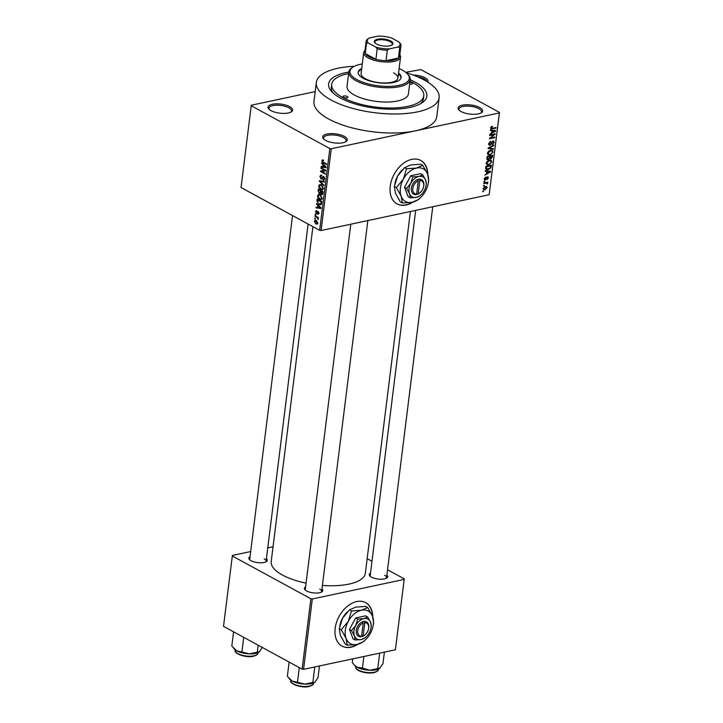 <?xml version="1.0" encoding="UTF-8"?>
<svg xmlns="http://www.w3.org/2000/svg" width="723" height="723" viewBox="0 0 723 723"><rect width="100%" height="100%" fill="white"/><g stroke="black" fill="none" stroke-linecap="round" stroke-linejoin="round"><path stroke-width="1.08" d="M289.679 106.643A12.372 4.573 -172.9 0 1 291.387 111.839A12.372 4.573 -172.9 0 1 271.008 110.619A12.372 4.573 -172.9 0 1 268.848 109.028A12.372 4.573 -172.9 0 1 274.071 103.995A12.372 4.573 -172.9 0 1 289.679 106.643M290.8 112.173A11.342 4.193 7.1 0 0 291.486 110.981A11.342 4.193 7.1 0 0 288.784 107.754A11.342 4.193 7.1 0 0 276.566 105.197A11.342 4.193 7.1 0 0 268.974 108.179A11.342 4.193 7.1 0 0 269.336 109.498M412.987 75.002A12.372 4.573 -172.9 0 1 425.097 77.795A12.372 4.573 -172.9 0 1 427.754 82.07M426.85 81.5A11.342 4.193 7.1 0 0 424.202 78.906A11.342 4.193 7.1 0 0 417.433 76.765M479.72 107.537A12.372 4.573 -172.9 0 1 481.419 112.734A12.372 4.573 -172.9 0 1 461.039 111.523A12.372 4.573 -172.9 0 1 458.888 109.932A12.372 4.573 -172.9 0 1 464.103 104.898A12.372 4.573 -172.9 0 1 479.72 107.537M480.84 113.068A11.342 4.193 7.1 0 0 481.518 111.884A11.342 4.193 7.1 0 0 478.816 108.658A11.342 4.193 7.1 0 0 466.597 106.1A11.342 4.193 7.1 0 0 459.006 109.083A11.342 4.193 7.1 0 0 459.367 110.393M344.302 136.385A12.372 4.573 -172.9 0 1 346.01 141.581A12.372 4.573 -172.9 0 1 325.63 140.37A12.372 4.573 -172.9 0 1 323.47 138.78A12.372 4.573 -172.9 0 1 328.694 133.746A12.372 4.573 -172.9 0 1 344.302 136.385M345.422 141.916A11.342 4.193 7.1 0 0 346.1 140.732A11.342 4.193 7.1 0 0 343.407 137.506A11.342 4.193 7.1 0 0 331.188 134.948A11.342 4.193 7.1 0 0 323.588 137.93A11.342 4.193 7.1 0 0 323.958 139.241M372.743 616.836A24.745 16.765 118.6 0 0 365.693 602.648A24.745 16.765 118.6 0 0 347.004 606.588A24.745 16.765 118.6 0 0 335.174 628.359A24.745 16.765 118.6 0 0 342.015 646.109A24.745 16.765 118.6 0 0 357.777 644.338M341.889 646.037A24.745 16.765 118.6 0 0 356.99 644.509M427.826 174.659A24.745 16.765 118.6 0 0 420.768 160.461A24.745 16.765 118.6 0 0 402.078 164.401A24.745 16.765 118.6 0 0 390.257 186.173A24.745 16.765 118.6 0 0 397.09 203.931A24.745 16.765 118.6 0 0 412.851 202.16M396.963 203.859A24.745 16.765 118.6 0 0 412.065 202.332M266.425 558.671A9.282 3.425 -172.9 0 1 266.326 561.617A9.282 3.425 -172.9 0 1 251.035 560.705A9.282 3.425 -172.9 0 1 249.426 559.512A9.282 3.425 -172.9 0 1 250.05 556.629M265.721 561.943A8.251 3.046 7.1 0 0 266.109 561.184A8.251 3.046 7.1 0 0 264.148 558.834M321.979 588.929A9.282 3.425 -172.9 0 1 321.88 591.875A9.282 3.425 -172.9 0 1 306.588 590.962A9.282 3.425 -172.9 0 1 304.979 589.769A9.282 3.425 -172.9 0 1 305.603 586.886M321.274 592.2A8.251 3.046 7.1 0 0 321.663 591.441A8.251 3.046 7.1 0 0 319.702 589.091M386.877 575.101A9.282 3.425 -172.9 0 1 386.778 578.048A9.282 3.425 -172.9 0 1 371.495 577.135A9.282 3.425 -172.9 0 1 369.878 575.942A9.282 3.425 -172.9 0 1 370.51 573.059M386.172 578.373A8.251 3.046 7.1 0 0 386.57 577.614A8.251 3.046 7.1 0 0 384.609 575.264M410.194 79.72A49.498 18.283 -172.9 0 1 415.083 82.106A49.498 18.283 -172.9 0 1 421.907 102.883A49.498 18.283 -172.9 0 1 340.37 98.021A49.498 18.283 -172.9 0 1 331.758 91.658A49.498 18.283 -172.9 0 1 348.793 72.074M420.199 103.895A46.408 17.144 7.1 0 0 423.425 98.653L423.777 95.797A46.408 17.144 7.1 0 0 412.752 82.603A46.408 17.144 7.1 0 0 410.004 81.211M354.387 66.272A61.871 22.856 7.1 0 0 316.331 82.413A61.871 22.856 7.1 0 0 331.035 100.009A61.871 22.856 7.1 0 0 397.704 113.963A61.871 22.856 7.1 0 0 439.123 97.704A61.871 22.856 7.1 0 0 424.419 80.117A61.871 22.856 7.1 0 0 406.199 72.725M316.331 82.413L313.963 101.437A61.871 22.856 7.1 0 0 328.667 119.024A61.871 22.856 7.1 0 0 415.327 130.845L499.376 112.942L499.485 112.417L489.191 194.722L499.376 112.942M312.914 226.67L271.197 561.563A47.438 17.524 7.1 0 0 282.476 575.056A47.438 17.524 7.1 0 0 306.064 583.154M251.233 105.748L241.048 187.528L319.647 230.339L329.833 148.558L251.233 105.748L251.342 105.215L315.183 91.613M405.72 72.327L420.885 69.607L499.485 112.417M483.072 188.576L485.332 186.453L486.669 186.516L487.175 187.7L484.952 189.815L483.56 189.76L483.072 188.576M483.759 183.588L483.832 182.991L487.799 182.142L487.085 182.883L487.419 184.076L486.606 183.1L483.759 183.588M486.308 182.458L487.7 183.452L486.001 182.53M486.995 183.57L485.684 182.594M487.429 176.837L488.387 177.957L487.076 179.602L487.817 178.102L487.429 177.424L485.377 180.045L484.274 178.861L485.739 177.108L484.835 178.78L485.35 179.467L487.429 176.837L488.025 176.891M484.347 178.509L485.35 179.467M487.817 178.102L486.859 177.108M484.293 179.458L485.377 180.045L484.672 179.991M485.693 168.079L485.91 166.299L491.36 165.142L490.926 167.817L488.161 169.778L486.236 169.661L485.693 168.079M486.913 158.238L487.148 156.358L492.598 155.201L492.363 157.081L490.79 159.033L489.724 158.626L488.287 159.738L487.329 159.656L486.913 158.238M489.344 158.247L490.79 159.033L489.29 158.391M488.124 148.522L488.197 147.935L493.872 144.98L493.791 145.603L488.802 148.052L493.411 148.631L493.339 149.263L488.124 148.522M489.733 135.617L489.805 135.011L495.255 133.845L490.492 137.976L494.857 137.045L494.785 137.65L489.335 138.816L494.098 134.686L489.733 135.617M491.125 126.914L492.48 126.272L491.251 127.835L491.586 128.405L496.041 127.537L495.969 128.143L490.971 128.92L491.125 126.914M490.709 127.546L491.586 128.405M329.833 148.558L331.279 148.757L321.093 230.538L489.191 194.722M331.279 148.757L415.327 130.845A61.871 22.856 7.1 0 0 436.755 116.728L439.123 97.704M490.366 130.547L490.447 129.905L495.662 130.592L495.58 131.225L489.896 134.315L491.667 132.815L491.929 130.718L490.366 130.547M492.987 140.976L494.261 142.386L492.408 144.555L493.619 142.539L492.887 141.591L492.309 141.898L491.414 144.04L490.004 145.233L488.658 143.687L490.745 141.292L489.29 143.606L490.067 144.627L492.987 140.976L493.791 141.057M488.64 144.067L490.067 144.627M492.49 141.166L493.339 141.627L492.318 141.274M488.694 144.519L490.004 145.233L489.164 145.142M488.549 151.261L490.492 150.267L492.354 150.366L493.068 151.993L489.977 154.921L488.097 154.731L487.474 153.177L488.549 151.261M487.311 161.202L489.254 160.208L491.116 160.307L491.83 161.934L488.739 164.862L486.859 164.672L486.236 163.118L487.311 161.202M485.287 171.342L485.359 170.709L490.583 171.396L490.501 172.029L484.817 175.12L486.588 173.619L486.841 171.523L485.287 171.342M483.976 181.862L484.826 181.093L483.976 181.862M483.452 186.01L484.311 185.242L483.452 186.01M482.747 191.722L483.597 190.944L482.747 191.722M314.686 218.771L314.758 218.165L315.427 218.527L315.355 219.132L314.686 218.771L315.418 218.617M315.201 214.623L315.282 214.017L315.87 214.984L315.201 214.623L315.933 214.469M316.511 204.103L316.593 203.47L321.021 207.853L320.949 208.486L316.041 207.881L316.123 207.248L317.578 207.483L317.84 205.386L316.511 204.103L317.108 203.976M318.735 194.424L320.099 194.767L322.259 198.436L321.193 199.819L319.575 199.467L317.975 197.948L317.478 195.834L318.599 194.451M319.973 184.482L321.337 184.826L323.497 188.495L322.431 189.878L320.813 189.525L319.214 188.007L318.716 185.892L319.837 184.51M321.708 175.888L320.434 176.746L321.084 178.409L323.633 176.475L324.699 178.888L323.082 179.955L324.148 178.617L323.045 176.999L322.241 178.708L321.021 179.015L319.9 176.394L320.786 175.065L321.726 175.246L321.708 175.888L321.075 175.779L321.717 175.644M321.084 178.409L322.431 178.283M322.964 176.34L323.633 176.475M323.895 180.108L323.082 179.955L324.464 179.656M323.091 179.313L324.645 179.205M324.184 176.936L323.045 176.999M322.241 178.708L321.021 179.015L322.205 178.762M321.599 163.299L321.672 162.666L326.109 167.049L326.028 167.682L321.129 167.076L321.202 166.444L322.666 166.679L322.919 164.582L321.599 163.299L322.187 163.172M322.503 159.846L323.479 160.144L323.461 160.777L322.404 160.985L322.675 161.825L326.489 163.994L326.416 164.6L323.244 162.874L321.862 160.66L322.413 159.855M323.461 160.777L322.404 160.985M320.967 168.369L321.039 167.772L325.702 170.312L325.621 170.953L321.563 171.468L325.305 173.502L325.223 174.107L320.569 171.568L320.651 170.926L324.699 170.402L320.967 168.369L321.816 168.188M319.358 181.283L319.43 180.696L324.32 181.437L324.238 182.06L319.946 181.247L323.859 185.088L323.777 185.721L319.358 181.283L321.003 180.931M318.147 190.999L318.382 189.119L323.045 191.658L322.81 193.538L321.428 194.568L320.533 193.375L319.286 193.583L318.147 190.999L318.744 190.872M322.087 194.695L321.428 194.568L322.594 194.315M320.913 193.303L319.286 193.583L320.895 193.24M316.918 200.831L317.144 199.06L321.807 201.6L321.392 204.211L320.66 204.808L318.988 204.41L316.918 200.831L317.514 200.705M315.517 211.568L316.791 210.691L315.996 211.875L316.746 212.987L318.237 211.568L319.033 213.457L317.894 214.333L318.545 213.213L318.228 212.21L316.43 213.628L315.517 211.568L316.15 211.432M316.159 210.61L316.791 210.691M316.773 211.324L315.996 211.875M316.421 212.978L317.659 212.797M317.74 211.468L318.237 211.568M317.903 213.692L319.051 213.104M318.78 212.092L317.921 212.255M316.999 213.764L316.43 213.628L317.379 213.43M314.984 216.349L315.065 215.743L318.454 217.596L318.382 218.201L317.84 217.903L318.093 219.431L317.424 217.804L314.984 216.349L315.843 216.168M314.306 221.292L315.074 220.271L316.276 220.56L317.822 223.199L317.045 224.229L315.888 223.949L314.306 221.292L314.948 221.157M250.682 551.541L232.39 555.436L223.515 626.335L302.115 669.146L310.881 598.78L312.318 598.978L303.561 669.344L395.391 649.778L404.265 578.879L395.391 649.778M312.318 598.978L404.157 579.412M367.167 558.671L371.974 561.292M387.546 569.778L404.265 578.879M267.763 547.907L273.041 546.778M232.273 555.969L310.881 598.78M322.413 585.44A47.438 17.524 7.1 0 0 365.341 573.285L410.402 211.505M303.561 669.344L302.115 669.146M292.535 215.571L249.733 559.141A8.251 3.046 7.1 0 0 249.932 559.982M415.68 210.384L370.194 575.571A8.251 3.046 7.1 0 0 370.384 576.412M350.782 224.211L305.287 589.399A8.251 3.046 7.1 0 0 305.486 590.239M321.093 230.538L319.647 230.339M348.613 73.556A46.408 17.144 7.1 0 0 331.685 84.329L331.324 87.176A46.408 17.144 7.1 0 0 333.167 93.05M323.47 160.316L321.862 160.66M323.253 166.624L321.129 167.076M323.262 166.552L322.666 166.679M323.488 164.464L322.919 164.582M324.726 166.389L323.443 165.088L323.235 166.769L325.576 167.149L324.726 166.389L325.314 166.263M324.003 164.961L323.443 165.088M326.1 167.04L325.576 167.149M325.657 170.682L321.563 171.468M323.823 170.989L320.569 171.568M325.549 170.221L324.699 170.402M320.569 176.249L319.9 176.394M324.717 178.491L324.148 178.617M321.247 180.967L319.946 181.247M323.524 188.088L322.955 188.206L321.256 185.422L320.081 185.151L319.259 186.182L320.904 188.929L323.398 188.965L320.813 189.525M319.72 187.899L319.214 188.007M319.376 185.748L318.716 185.892M322.015 185.26L321.256 185.422M321.988 189.245L322.955 188.206M323.018 191.839L321.03 191.206L321.428 193.918L322.765 193.818M321.88 191.026L321.03 191.206M321.428 193.918L322.422 191.966M321.337 190.727L318.852 190.022L318.671 191.966L319.358 192.978L320.849 192.86M319.702 189.842L318.852 190.022M320.931 191.984L320.334 192.11L320.488 190.917M319.358 192.978L320.334 192.11M322.286 198.03L321.717 198.147L320.018 195.364L318.843 195.093L318.021 196.123L319.665 198.87L322.16 198.906L319.575 199.467M318.481 197.84L317.975 197.948M318.138 195.689L317.478 195.834M320.777 195.201L320.018 195.364M320.75 199.187L321.717 198.147M320.144 204.166L318.988 204.41M321.184 201.907L317.614 199.964L317.966 202.946L319.078 203.805L320.849 203.796L321.184 201.907L321.78 201.78M318.463 199.783L317.614 199.964M321.645 202.856L321.048 202.982M321.536 203.642L320.361 204.139L321.491 203.904M318.165 207.429L316.041 207.881M318.174 207.356L317.578 207.483M318.409 205.269L317.84 205.386M319.647 207.194L318.364 205.883L318.147 207.573L320.497 207.953L319.647 207.194L320.235 207.067M318.915 205.766L318.364 205.883M321.012 207.835L320.497 207.953M318.762 212.074L318.192 212.191M318.427 217.777L317.84 217.903M318.355 218.843L317.632 218.997M318.256 218.482L317.749 218.59M318.436 217.587L317.424 217.804M317.596 217.126L316.746 217.307M317.74 223.552L315.888 223.949M317.795 223.353L316.837 223.561L317.334 222.919L316.204 221.166L314.794 221.572L315.933 223.326L317.831 222.82M316.927 221.012L316.204 221.166M316.475 220.678L314.794 221.572M491.785 126.489L492.48 126.868M490.628 127.881L491.36 128.278M495.192 127.718L495.969 128.143M494.026 130.375L495.58 131.225M490.447 129.914L491.929 130.718M494.053 131.017L492.535 130.791L492.327 132.472L495.047 131.071L492.517 130.176M491.08 129.986L492.535 130.791M493.692 130.33L495.047 131.071M491.748 132.155L492.327 132.472M494.351 134.044L495.174 134.496M490.013 137.713L490.492 137.976M494.008 137.225L494.785 137.65M493.312 134.261L494.098 134.686M490.104 141.527L490.745 141.88M488.73 143.299L489.29 143.606M493.619 142.033L494.261 142.386M490.953 143.787L491.414 144.04M493.24 145.305L493.791 145.603M491.785 148.414L493.339 149.263M492.426 151.64L493.068 151.993M488.938 154.351L489.977 154.921M492.426 152.128L491.92 150.926L490.411 150.872L488.115 153.041L488.64 154.243L490.067 154.306L491.333 153.791L492.426 152.128M489.733 150.501L490.411 150.872M487.564 152.743L488.115 153.041M491.785 156.764L492.363 157.081M486.904 158.988L488.287 159.738M491.884 155.942L490.257 156.285L490.086 158.048L490.772 158.454L491.884 155.942L491.107 155.517M489.48 155.861L490.257 156.285M489.462 157.704L490.772 158.454M489.625 156.421L487.709 156.828L487.546 158.726L488.359 159.132L489.471 157.614L489.625 156.421L488.847 155.996M487.13 156.511L487.709 156.828M486.904 158.373L488.359 159.132M486.968 157.795L487.555 158.111M491.188 161.581L491.83 161.934M487.7 164.293L488.739 164.862M491.188 162.069L490.682 160.868L489.173 160.813L486.877 162.982L487.401 164.184L488.829 164.248L490.095 163.732L491.188 162.069M488.495 160.443L489.173 160.813M486.326 162.684L486.877 162.982M490.411 167.528L490.926 167.817M487.194 169.254L488.161 169.778M490.646 165.883L486.471 166.769L486.94 169.218L490.293 167.844L490.646 165.883L489.869 165.459M485.892 166.453L486.471 166.769M485.657 168.558L486.94 169.218M485.757 167.546L486.335 167.863M488.938 171.179L490.501 172.029M485.359 170.718L486.841 171.523M488.974 171.821L487.456 171.595L487.248 173.276L489.968 171.875L487.438 170.98M485.992 170.791L487.456 171.595M488.603 171.134L489.968 171.875M486.669 172.96L487.248 173.276M485.169 177.397L485.729 177.704M487.799 177.641L488.387 177.957M486.57 177.415L487.076 177.686M484.039 181.31L484.753 181.699M486.94 182.323L487.718 182.747M486.94 183.814L487.419 184.076M485.034 182.729L485.811 183.154M483.524 185.459L484.238 185.847M486.534 187.356L487.175 187.7M483.054 188.784L484.952 189.815M483.145 188.206L484.988 189.218L486.606 187.808L485.169 186.498M486.606 187.808L485.26 187.058L483.633 188.477L483.967 189.182L483.054 188.685M484.582 186.688L485.26 187.058M482.81 191.17L483.524 191.55M427.546 173.918A24.745 16.765 118.6 0 0 420.632 160.389M372.472 616.095A24.745 16.765 118.6 0 0 365.558 602.575M409.652 84.085A2.576 0.949 7.1 0 0 412.589 83.497A2.576 0.949 7.1 0 0 411.974 82.765A2.576 0.949 7.1 0 0 409.887 82.205M347.374 96.53A2.576 0.949 7.1 0 0 344.6 95.942A2.576 0.949 7.1 0 0 342.874 96.62A2.576 0.949 7.1 0 0 343.488 97.352A2.576 0.949 7.1 0 0 346.263 97.939A2.576 0.949 7.1 0 0 347.989 97.262A2.576 0.949 7.1 0 0 347.374 96.53M361.717 68.468A21.654 7.998 7.1 0 0 358.138 72.173A21.654 7.998 7.1 0 0 363.28 78.328A21.654 7.998 7.1 0 0 386.615 83.208A21.654 7.998 7.1 0 0 401.111 77.524A21.654 7.998 7.1 0 0 398.554 73.05M361.599 69.417A21.654 7.998 7.1 0 0 358.111 72.652M362.277 63.958A29.905 11.044 7.1 0 0 352.932 67.094A29.905 11.044 7.1 0 0 357.054 79.657A29.905 11.044 7.1 0 0 394.776 86.037A29.905 11.044 7.1 0 0 407.401 73.882A29.905 11.044 7.1 0 0 402.196 70.041A29.905 11.044 7.1 0 0 399.114 68.549M407.401 73.882L408.233 74.803A30.935 11.423 -172.9 0 1 410.203 79.62A30.935 11.423 -172.9 0 1 389.489 87.745A30.935 11.423 -172.9 0 1 356.159 80.768A30.935 11.423 -172.9 0 1 348.811 71.975A30.935 11.423 -172.9 0 1 351.902 67.781L352.932 67.094M348.811 71.975L347.031 86.236A30.935 11.423 7.1 0 0 354.378 95.038A30.935 11.423 7.1 0 0 387.718 102.015A30.935 11.423 7.1 0 0 408.432 93.882L410.203 79.62M331.685 84.329A46.408 17.144 7.1 0 0 342.711 97.524A46.408 17.144 7.1 0 0 392.706 107.989A46.408 17.144 7.1 0 0 423.777 95.797M393.511 72.815A18.563 6.859 -172.9 0 1 397.921 78.093A18.563 6.859 -172.9 0 1 385.495 82.964A18.563 6.859 -172.9 0 1 365.495 78.78A18.563 6.859 -172.9 0 1 361.084 73.502L363.696 52.58A18.563 6.859 -172.9 0 1 364.998 50.474M401.012 77.994A21.654 7.998 7.1 0 0 398.436 73.999M233.583 631.821L231.803 646.082L236.638 650.79A13.61 5.025 7.1 0 0 249.39 653.836L236.638 650.79A13.61 5.025 7.1 0 1 234.27 649.037L233.574 648.278M243.732 637.352L241.952 651.613M258.174 645.214L257.298 652.182L249.39 653.836A13.61 5.025 7.1 0 0 259.051 652.128A13.61 5.025 7.1 0 0 259.114 652.083M262.494 647.23L259.051 652.128M259.656 651.649L257.298 652.182M389.715 45.82A9.381 3.47 -172.9 0 1 374.939 42.82A9.381 3.47 -172.9 0 1 377.587 39.214A9.381 3.47 -172.9 0 1 389.363 40.371A9.381 3.47 -172.9 0 1 392.029 44.943A9.381 3.47 -172.9 0 1 389.715 45.82M391.685 45.151A8.766 3.235 7.1 0 0 392.282 44.166A8.766 3.235 7.1 0 0 387.401 40.569A8.766 3.235 7.1 0 0 377.921 40A8.766 3.235 7.1 0 0 374.885 42.006A8.766 3.235 7.1 0 0 375.219 43.1M368.269 42.982L366.534 43.055A17.533 6.471 -172.9 0 1 366.136 41.301L364.835 51.758A17.533 6.471 7.1 0 0 365.232 53.511L375.888 59.313A17.533 6.471 7.1 0 0 386.001 60.696A17.533 6.471 7.1 0 0 393.556 60.09A17.533 6.471 7.1 0 0 398.445 58.039A17.533 6.471 7.1 0 0 399.629 56.096L400.931 45.63A17.533 6.471 -172.9 0 1 399.747 47.582L397.975 47.031A16.502 6.091 7.1 0 0 399.033 42.051L391.613 38.012A16.502 6.091 7.1 0 0 377.993 36.15L369.326 37.994A16.502 6.091 7.1 0 0 368.929 38.238A16.502 6.091 7.1 0 0 368.269 42.982L375.689 47.022A16.502 6.091 7.1 0 0 389.308 48.884L397.975 47.031M399.783 54.803A18.563 6.859 -172.9 0 1 400.533 57.171A18.563 6.859 -172.9 0 1 394.098 61.41A18.563 6.859 -172.9 0 1 374.017 60.208A18.563 6.859 -172.9 0 1 363.696 52.58M389.308 48.884L387.302 50.23L386.001 60.696L398.445 58.039L399.747 47.582M366.534 43.055L365.232 53.511A17.533 6.471 7.1 0 0 375.888 59.313L377.189 48.857L375.689 47.022M399.033 42.051L400.533 43.877A17.533 6.471 -172.9 0 1 400.931 45.63M366.136 41.301A17.533 6.471 -172.9 0 1 367.32 39.349L369.326 37.994M387.302 50.23A17.533 6.471 -172.9 0 1 377.189 48.857M314.27 667.058L314.939 666.922M289.128 662.078L287.356 676.339L292.191 681.048A13.61 5.025 7.1 0 0 304.943 684.094L292.191 681.048A13.61 5.025 7.1 0 1 289.824 679.295L289.128 678.535M299.286 667.609L297.505 681.87M312.851 682.44L304.943 684.094A13.61 5.025 7.1 0 0 314.604 682.385A13.61 5.025 7.1 0 0 314.668 682.34L312.851 682.44L314.74 667.311M319.485 665.946L318.048 677.487L315.21 681.906M379.177 653.231L379.647 653.484L377.758 668.612L369.842 670.266A13.61 5.025 7.1 0 0 376.159 669.814A13.61 5.025 7.1 0 0 379.512 668.558A13.61 5.025 7.1 0 0 379.575 668.513M363.85 656.502L362.413 668.043L357.099 667.221L354.035 664.708L352.264 662.512L352.716 658.87M354.035 664.708L354.722 665.467A13.61 5.025 7.1 0 0 357.099 667.221A13.61 5.025 -172.9 0 0 369.842 670.266L362.413 668.043M384.392 652.119L382.955 663.66L379.512 668.558M380.117 668.079L377.758 668.612M418.21 193.701L419.855 180.524L419.313 179.141L417.749 179.53A8.251 5.585 118.6 0 0 411.369 188.242A8.251 5.585 118.6 0 0 415.87 194.632L418.21 193.701A7.221 4.889 118.6 0 0 420.867 191.902A7.221 4.889 118.6 0 0 423.561 186.959A7.221 4.889 118.6 0 0 419.855 180.524M417.424 194.297A8.251 5.585 118.6 0 0 420.578 192.201L420.867 191.902M423.561 186.959L423.651 186.552A8.251 5.585 118.6 0 0 419.313 179.205M422.702 174.785L418.897 176.457L412.815 176.891L410.827 183.262L406.57 188.405L404.509 187.275L408.152 196.683L410.212 197.813L416.285 197.37L420.099 195.707L421.69 194.18A11.342 7.682 118.6 0 0 424.356 190.565A11.342 7.682 118.6 0 0 425.919 186.417A11.342 7.682 118.6 0 0 425.657 180.108L422.702 174.785L420.641 173.656L410.754 175.761L404.509 187.275M412.815 176.891L410.754 175.761M406.57 188.405L409.525 193.728L410.212 197.813M425.919 186.417L426.344 184.193L425.657 180.108A11.342 7.682 118.6 0 0 418.897 176.457A11.342 7.682 118.6 0 0 410.827 183.262A11.342 7.682 118.6 0 0 409.525 193.728A11.342 7.682 118.6 0 0 416.285 197.37A11.342 7.682 118.6 0 0 421.69 194.18M428.025 184.365L428.712 180.714L427.591 174.026A18.563 12.571 118.6 0 0 416.529 168.052A18.563 12.571 118.6 0 0 403.326 179.196A18.563 12.571 118.6 0 0 401.193 196.313A18.563 12.571 118.6 0 0 412.264 202.286A18.563 12.571 118.6 0 0 421.102 197.063A18.563 12.571 118.6 0 0 425.458 191.143A18.563 12.571 118.6 0 0 428.025 184.365A18.563 12.571 118.6 0 0 427.591 174.026L422.756 165.323L420.741 164.22L410.8 164.934L404.564 167.673L406.579 168.766L403.326 179.196L396.367 187.609L394.342 186.507L397.596 176.078L404.564 167.673M396.367 187.609L401.193 196.313L402.322 203L400.298 201.907L395.463 193.195L394.342 186.507M402.322 203L412.264 202.286L418.49 199.557L421.102 197.063M422.756 165.323L416.529 168.052L406.579 168.766M402.277 169.833L401.952 170.167A18.563 12.571 118.6 0 0 397.596 176.078A18.563 12.571 118.6 0 0 395.038 182.865L394.93 183.326M417.749 179.53L418.301 180.858L416.656 194.035L415.87 194.632M418.301 180.858A7.221 4.889 118.6 0 0 412.806 188.441A7.221 4.889 118.6 0 0 416.656 194.035M416.665 193.945L417.424 194.351M363.136 635.879L364.781 622.702L364.238 621.319L362.675 621.717A8.251 5.585 118.6 0 0 356.285 630.42A8.251 5.585 118.6 0 0 360.795 636.809L363.136 635.879A7.221 4.889 118.6 0 0 365.793 634.08A7.221 4.889 118.6 0 0 368.477 629.146A7.221 4.889 118.6 0 0 364.781 622.702M362.35 636.475A8.251 5.585 118.6 0 0 365.495 634.378L365.793 634.08M368.477 629.146L368.567 628.739A8.251 5.585 118.6 0 0 364.229 621.382M367.627 616.963L363.814 618.635L357.74 619.069L355.752 625.44L351.495 630.583L349.435 629.462L353.068 638.87L355.138 639.991L361.211 639.557L365.016 637.885L366.615 636.357A11.342 7.682 118.6 0 0 369.272 632.742A11.342 7.682 118.6 0 0 370.845 628.603A11.342 7.682 118.6 0 0 370.583 622.286L367.627 616.963L365.558 615.842L355.68 617.948L349.435 629.462M357.74 619.069L355.68 617.948M351.495 630.583L354.451 635.906L355.138 639.991M370.845 628.603L371.27 626.371L370.583 622.286A11.342 7.682 118.6 0 0 363.814 618.635A11.342 7.682 118.6 0 0 355.752 625.44A11.342 7.682 118.6 0 0 354.451 635.906A11.342 7.682 118.6 0 0 361.211 639.557A11.342 7.682 118.6 0 0 366.615 636.357M372.941 626.543L373.637 622.901L372.517 616.213A18.563 12.571 118.6 0 0 361.446 610.239A18.563 12.571 118.6 0 0 348.251 621.382A18.563 12.571 118.6 0 0 346.118 638.499A18.563 12.571 118.6 0 0 357.18 644.473A18.563 12.571 118.6 0 0 366.028 639.24A18.563 12.571 118.6 0 0 370.384 633.33A18.563 12.571 118.6 0 0 372.941 626.543A18.563 12.571 118.6 0 0 372.517 616.213L367.682 607.501L365.666 606.407L355.716 607.112L349.489 609.851L351.505 610.953L348.251 621.382L341.283 629.787L339.268 628.685L342.521 618.255L349.489 609.851M341.283 629.787L346.118 638.499L347.239 645.178L345.223 644.085L340.388 635.372L339.268 628.685M347.239 645.178L357.18 644.473L363.416 641.735L366.028 639.24M367.682 607.501L361.446 610.239L351.505 610.953M347.203 612.01L346.877 612.345A18.563 12.571 118.6 0 0 342.521 618.255A18.563 12.571 118.6 0 0 339.955 625.043L339.855 625.512M362.675 621.717L363.226 623.036L361.581 636.213L360.795 636.809M363.226 623.036A7.221 4.889 118.6 0 0 357.731 630.619A7.221 4.889 118.6 0 0 361.581 636.213M361.59 636.123L362.34 636.538M324.103 162.693L323.244 162.874M322.847 177.234L322.151 177.379M322.133 181.102L320.705 181.41M322.892 192.896L322.286 193.023M317.885 212.309L317.008 212.499M490.61 128.025L492.273 128.929M491.369 142.675L491.83 142.928M489.245 147.393L489.697 147.637M489.534 157.108L490.113 157.424M490.565 166.525L491.152 166.841M486.208 178.12L486.769 178.427M253.836 655.824A11.342 4.193 7.1 0 0 257.759 653.231C258.247 654.143 256.846 655.137 253.565 656.213C245.937 658.328 233.204 653.077 235.246 650.429A11.342 4.193 7.1 0 0 241.563 655.092A11.342 4.193 7.1 0 0 253.836 655.824M253.366 656.177A10.728 3.958 -172.9 0 1 236.249 652.471M309.39 686.082A11.342 4.193 7.1 0 0 313.312 683.488C313.8 684.401 312.399 685.395 309.119 686.47C301.491 688.585 288.757 683.334 290.8 680.686A11.342 4.193 7.1 0 0 297.117 685.35A11.342 4.193 7.1 0 0 309.39 686.082M308.911 686.434A10.728 3.958 -172.9 0 1 291.803 682.729M378.219 669.661C378.698 670.573 377.298 671.568 374.017 672.643C367.212 674.134 355.065 671.134 355.707 666.859A11.342 4.193 7.1 0 0 362.015 671.522A11.342 4.193 7.1 0 0 374.288 672.254A11.342 4.193 7.1 0 0 378.219 669.661L378.283 669.191M373.818 672.607A10.728 3.958 -172.9 0 1 356.701 668.902M322.702 160.569L323.47 160.407M320.081 185.151L321.41 184.862M318.843 195.093L320.172 194.803M316.656 213.032L317.65 212.815M318.228 213.737L319.015 213.565M318.048 212.173L318.735 212.029M491.459 128.36L490.628 127.908M491.92 150.926L490.655 150.23M488.64 154.243L487.456 153.592M490.321 158.427L489.426 157.939M487.799 159.096L486.886 158.599M490.682 160.868L489.417 160.172M487.401 164.184L486.218 163.534M485.043 179.44L484.265 179.015M487.654 177.451L486.931 177.054M486.805 183.154L485.757 182.576M257.759 653.231L257.822 652.761M235.246 650.429L235.309 649.95M308.106 224.049L266.109 561.184M321.663 591.441L367.853 220.569M432.761 206.742L386.57 577.614M400.533 57.171L397.921 78.093M313.312 683.488L313.375 683.018M290.8 680.686L290.863 680.207M355.707 666.859L355.77 666.38"/></g></svg>
